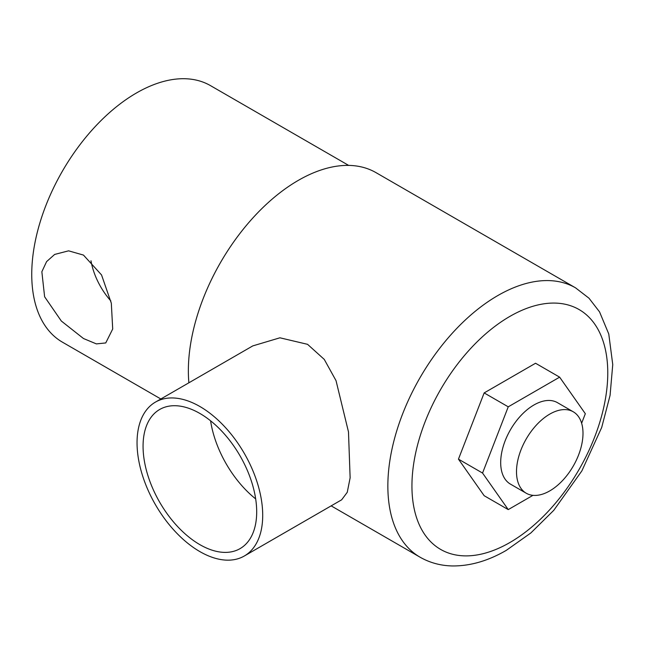 <?xml version="1.0" encoding="UTF-8"?>
<svg xmlns="http://www.w3.org/2000/svg" width="645" height="645" viewBox="0 0 645 645"><rect width="100%" height="100%" fill="white"/><g stroke="black" fill="none" stroke-linecap="round" stroke-linejoin="round"><path stroke-width="0.97" d="M83.471 338.52L61.331 321.033L44.618 296.781L41.852 271.747L46.601 261.604L54.656 254.436L68.604 250.832L83.471 255.081L101.547 274.947L111.319 303.206L112.706 329.006L105.748 342.938L96.387 343.898L83.471 338.52M90.985 260.774A51.092 29.501 -120 0 0 110.859 300.949M348.655 165.402L210.52 85.648A148.1 85.503 120 0 0 136.466 92.977A148.1 85.503 120 0 0 39.716 223.484A148.1 85.503 120 0 0 62.42 342.164L160.839 398.981M549.75 414.122A47.02 27.146 120 0 0 519.032 455.555A47.02 27.146 120 0 0 526.239 493.231A47.02 27.146 120 0 0 549.75 490.901A47.02 27.146 120 0 0 580.468 449.468A47.02 27.146 120 0 0 573.26 411.792A47.02 27.146 120 0 0 549.75 414.122M526.239 493.231L510.429 484.105A47.02 27.146 -60 0 1 503.221 446.421A47.02 27.146 -60 0 1 533.939 404.987A47.02 27.146 -60 0 1 557.449 402.657L573.26 411.792M199.877 413.453A80.343 46.384 -120 0 0 159.702 409.47A80.343 46.384 -120 0 0 147.391 473.857A80.343 46.384 -120 0 0 199.877 544.654A80.343 46.384 -120 0 0 240.045 548.637A80.343 46.384 -120 0 0 252.364 484.25A80.343 46.384 -120 0 0 199.877 413.453M210.584 420.806A80.343 46.384 -120 0 0 255.67 498.907M199.877 551.604A88.857 51.302 -120 0 0 244.31 556.006A88.857 51.302 -120 0 0 257.927 484.806A88.857 51.302 -120 0 0 199.877 406.503A88.857 51.302 -120 0 0 155.445 402.101A88.857 51.302 -120 0 0 141.827 473.301A88.857 51.302 -120 0 0 199.877 551.604M244.31 556.006L341.648 499.81L347.252 492.304L350.13 477.832L348.485 431.908L336.029 380.655L324.258 359.394L307.56 344.325L279.93 337.803L252.792 345.897L155.445 402.101M575.566 287.855L588.982 298.2L599.536 311.858L608.767 333.973L612.75 364.562L610.073 395.377L601.688 427.49L581.863 470.898L553.781 510.316L530.867 532.947L506.325 550.338C488.321 560.803 470.479 566.012 452.782 565.955C440.914 565.778 430.013 562.859 420.056 557.191A155.501 89.784 -60 0 1 396.224 432.585A155.501 89.784 -60 0 1 497.811 295.555A155.501 89.784 -60 0 1 575.566 287.855L376.067 172.675A155.501 89.784 120 0 0 298.312 180.374A155.501 89.784 120 0 0 188.872 382.799M581.637 423.225L585.329 413.711L559.634 377.156L535.552 363.248L484.161 392.918L458.458 459.143L484.161 495.707L508.244 509.606L532.955 495.344M559.634 377.156L508.244 406.826L482.549 473.051L508.244 509.606M482.549 473.051L458.458 459.143M508.244 406.826L484.161 392.918M509.856 316.413A138.473 79.948 120 0 0 411.937 486.007A138.473 79.948 120 0 0 509.856 542.542A138.473 79.948 120 0 0 607.767 372.947A138.473 79.948 120 0 0 509.856 316.413M420.056 557.191L331.159 505.865"/></g></svg>
